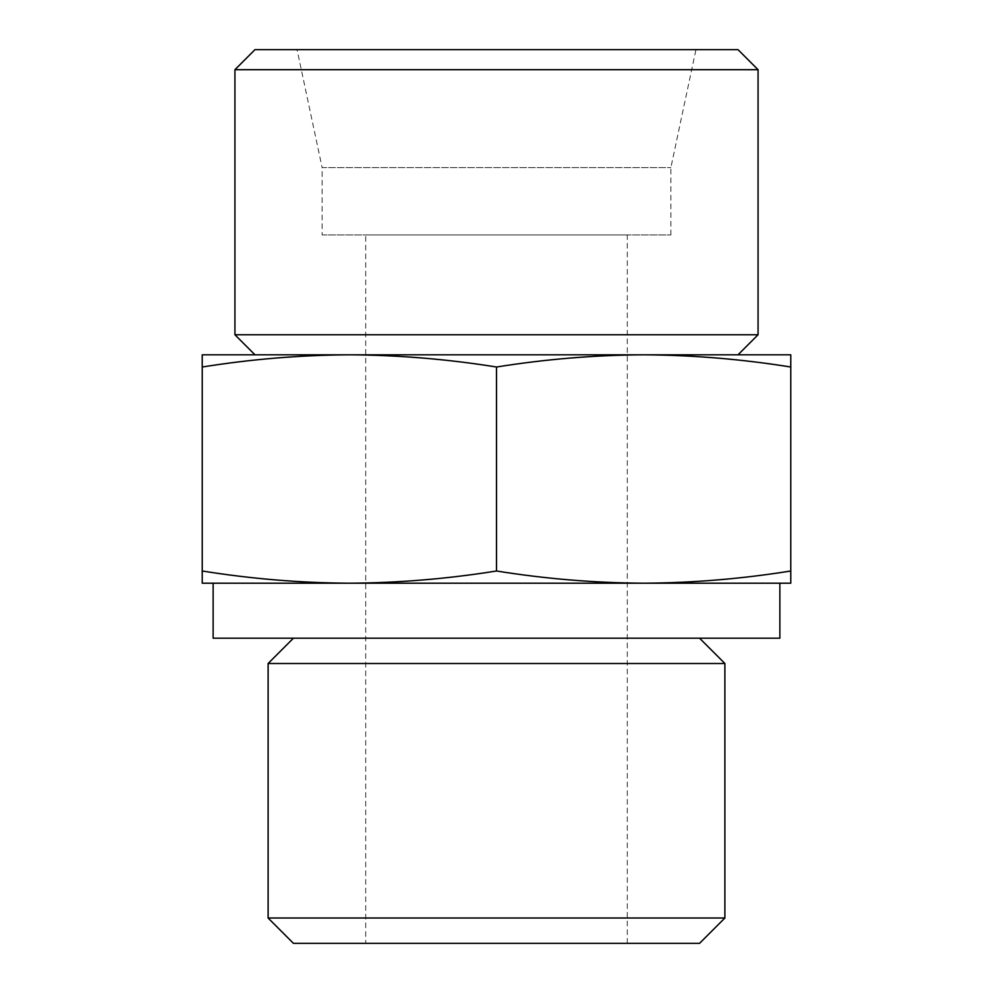 <?xml version="1.0" encoding="UTF-8"?>
<svg xmlns="http://www.w3.org/2000/svg" width="993" height="993" viewBox="0 0 993 993"><rect width="100%" height="100%" fill="white"/><g stroke="black" fill="none" stroke-linecap="round" stroke-linejoin="round"><path stroke-width="0.74" stroke-dasharray="4.96 3.72" d="M790.763 367.013L790.763 354.811L643.638 354.811C692.68 355.084 741.721 359.156 790.763 367.013L790.763 571C741.721 578.857 692.68 582.928 643.638 583.201C594.584 582.928 545.542 578.857 496.5 571C447.458 578.857 398.416 582.928 349.362 583.201C300.32 582.928 251.279 578.857 202.237 571L202.237 583.201L643.638 583.201L349.362 583.201M202.237 354.811L202.237 367.013C251.279 359.156 300.32 355.084 349.362 354.811L202.237 354.811M643.638 583.201L790.763 583.201L790.763 571M699.556 943.35L293.444 943.35M724.89 918.016L268.11 918.016M365.709 943.35L627.291 943.35L365.709 943.35L365.709 234.931L627.291 234.931L365.709 234.931M322.117 234.931L670.883 234.931L322.117 234.931L322.117 167.581L670.883 167.581L322.117 167.581L297.056 49.65L695.944 49.65L297.056 49.65M738.022 49.65L254.978 49.65M758.069 69.709L234.931 69.709M758.069 334.765L234.931 334.765M254.978 354.811L738.022 354.811L254.978 354.811M643.638 354.811L349.362 354.811C398.416 355.084 447.458 359.156 496.5 367.013C545.542 359.156 594.584 355.084 643.638 354.811M779.865 583.201L213.135 583.201M779.865 638.189L213.135 638.189M293.444 638.189L699.556 638.189L293.444 638.189M724.89 663.51L268.11 663.51M202.237 571L202.237 367.013M496.5 571L496.5 367.013M627.291 943.35L627.291 234.931M670.883 234.931L670.883 167.581L695.944 49.65"/><path stroke-width="1.49" d="M790.763 367.013C741.721 359.156 692.68 355.084 643.638 354.811L790.763 354.811L790.763 583.201L643.638 583.201C692.68 582.928 741.721 578.857 790.763 571M643.638 354.811C594.584 355.084 545.542 359.156 496.5 367.013C447.458 359.156 398.416 355.084 349.362 354.811L643.65 354.811M349.362 354.811C300.32 355.084 251.279 359.156 202.237 367.013L202.237 354.811L349.375 354.811M349.362 583.201L202.237 583.201L202.237 571C251.279 578.857 300.32 582.928 349.362 583.201C398.416 582.928 447.458 578.857 496.5 571C545.542 578.857 594.584 582.928 643.638 583.201L779.865 583.201L779.865 638.189L213.135 638.189L213.135 583.201L643.638 583.201M724.89 918.016L268.11 918.016L293.444 943.35L699.556 943.35L724.89 918.016L724.89 663.51L268.11 663.51L293.444 638.189M254.978 49.65L738.022 49.65L758.069 69.709L234.931 69.709L254.978 49.65M254.978 354.811L234.931 334.765L758.069 334.765L758.069 69.709M234.931 334.765L234.931 69.709M268.11 918.016L268.11 663.51M202.237 571L202.237 367.013M496.5 571L496.5 367.013M738.022 354.811L758.069 334.765M699.556 638.189L724.89 663.51"/></g></svg>
